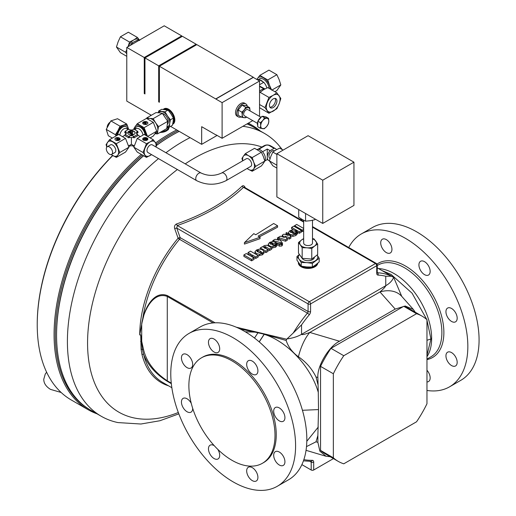 <?xml version="1.0" encoding="UTF-8"?>
<svg xmlns="http://www.w3.org/2000/svg" width="516" height="516" viewBox="0 0 516 516"><rect width="100%" height="100%" fill="white"/><g stroke="black" fill="none" stroke-linecap="round" stroke-linejoin="round"><path stroke-width="0.77" d="M275.022 98.401A5.295 3.057 -60 0 1 271.758 106.728A5.295 3.057 -60 0 1 269.926 107.231M273.19 107.554A5.295 3.057 -60 0 1 270.545 107.818A5.295 3.057 -60 0 1 269.733 103.574A5.295 3.057 -60 0 1 273.19 98.904A5.295 3.057 -60 0 1 275.841 98.646A5.295 3.057 -60 0 1 276.647 102.89A5.295 3.057 -60 0 1 273.19 107.554M426.964 370.23A7.946 4.586 60 0 1 428.512 381.563A7.946 4.586 60 0 1 426.964 381.93M451.558 352.596A7.946 4.586 60 0 1 456.75 359.594A7.946 4.586 60 0 1 455.531 365.96A7.946 4.586 60 0 1 451.558 365.567A7.946 4.586 60 0 1 446.372 358.568A7.946 4.586 60 0 1 447.585 352.202A7.946 4.586 60 0 1 451.558 352.596M451.558 308.471A7.946 4.586 60 0 1 456.75 315.47A7.946 4.586 60 0 1 455.531 321.836A7.946 4.586 60 0 1 451.558 321.442A7.946 4.586 60 0 1 446.372 314.444A7.946 4.586 60 0 1 447.585 308.078A7.946 4.586 60 0 1 451.558 308.471M424.539 261.67A7.946 4.586 60 0 1 429.725 268.675A7.946 4.586 60 0 1 428.512 275.034A7.946 4.586 60 0 1 424.539 274.641A7.946 4.586 60 0 1 419.347 267.643A7.946 4.586 60 0 1 420.566 261.277A7.946 4.586 60 0 1 424.539 261.67M386.329 239.611A7.946 4.586 60 0 1 391.515 246.609A7.946 4.586 60 0 1 390.296 252.975A7.946 4.586 60 0 1 386.329 252.582A7.946 4.586 60 0 1 381.137 245.584A7.946 4.586 60 0 1 382.356 239.218A7.946 4.586 60 0 1 386.329 239.611M192.674 408.304A7.946 4.586 60 0 1 191.03 412.142A7.946 4.586 60 0 1 187.063 411.749A7.946 4.586 60 0 1 181.871 404.75A7.946 4.586 60 0 1 183.09 398.384A7.946 4.586 60 0 1 187.063 398.778A7.946 4.586 60 0 1 191.262 403.383M187.063 354.653A7.946 4.586 60 0 1 192.249 361.658A7.946 4.586 60 0 1 191.03 368.024A7.946 4.586 60 0 1 187.063 367.631A7.946 4.586 60 0 1 181.871 360.626A7.946 4.586 60 0 1 183.09 354.26A7.946 4.586 60 0 1 187.063 354.653M214.082 339.057A7.946 4.586 60 0 1 219.268 346.055A7.946 4.586 60 0 1 218.055 352.422A7.946 4.586 60 0 1 214.082 352.028A7.946 4.586 60 0 1 208.89 345.03A7.946 4.586 60 0 1 210.109 338.664A7.946 4.586 60 0 1 214.082 339.057M252.292 361.116A7.946 4.586 60 0 1 257.484 368.114A7.946 4.586 60 0 1 256.265 374.481A7.946 4.586 60 0 1 252.292 374.087A7.946 4.586 60 0 1 247.106 367.089A7.946 4.586 60 0 1 248.319 360.723A7.946 4.586 60 0 1 252.292 361.116M279.311 407.917A7.946 4.586 60 0 1 284.503 414.916A7.946 4.586 60 0 1 283.284 421.282A7.946 4.586 60 0 1 279.311 420.888A7.946 4.586 60 0 1 274.125 413.89A7.946 4.586 60 0 1 275.344 407.524A7.946 4.586 60 0 1 279.311 407.917M279.311 452.042A7.946 4.586 60 0 1 284.503 459.04A7.946 4.586 60 0 1 283.284 465.406A7.946 4.586 60 0 1 279.311 465.013A7.946 4.586 60 0 1 274.125 458.015A7.946 4.586 60 0 1 275.344 451.648A7.946 4.586 60 0 1 279.311 452.042M252.292 467.644A7.946 4.586 60 0 1 257.484 474.643A7.946 4.586 60 0 1 256.265 481.009A7.946 4.586 60 0 1 252.292 480.615A7.946 4.586 60 0 1 247.106 473.611A7.946 4.586 60 0 1 248.319 467.251A7.946 4.586 60 0 1 252.292 467.644M217.81 449.372A7.946 4.586 60 0 1 218.055 458.943A7.946 4.586 60 0 1 214.082 458.55A7.946 4.586 60 0 1 208.89 451.552A7.946 4.586 60 0 1 210.109 445.185A7.946 4.586 60 0 1 214.082 445.579A7.946 4.586 60 0 1 214.256 445.682M246.474 116.997A5.502 3.18 -60 0 1 244.184 117.738A5.502 3.18 -60 0 1 242.236 114.965L241.894 112.172L244.184 109.953A5.502 3.18 -60 0 1 246.132 108.225A5.502 3.18 -60 0 1 248.073 107.709A5.502 3.18 -60 0 1 250.021 110.476L250.015 110.888A5.502 3.18 120 0 0 250.021 110.476L249.673 107.676L245.964 105.541L242.075 105.193L238.186 110.031L238.186 115.223L241.894 117.364L242.236 114.965A5.502 3.18 -60 0 1 244.184 109.953L245.784 107.334L242.075 105.193M247.299 106.309A7.501 4.334 120 0 0 245.822 103.884L244.578 103.161A7.501 4.334 120 0 0 240.824 103.535A7.501 4.334 120 0 0 235.928 110.147A7.501 4.334 120 0 0 237.076 116.158L238.321 116.874A7.501 4.334 120 0 0 241.159 116.939M245.822 103.884A7.501 4.334 120 0 0 242.075 104.251A7.501 4.334 120 0 0 237.173 110.863A7.501 4.334 120 0 0 238.321 116.874M260.961 117.209L247.893 109.663A3.528 2.038 120 0 0 245.216 110.566A3.528 2.038 120 0 0 243.636 114.062A3.528 2.038 120 0 0 244.365 115.778L257.432 123.324M257.729 125.569A5.734 3.315 -60 0 1 257.4 123.75A5.734 3.315 -60 0 1 257.852 121.512M168.597 109.211A8.824 5.096 -120 0 0 164.185 108.773L163.746 109.024A8.824 5.096 60 0 1 168.158 109.463A8.824 5.096 60 0 1 173.898 117.164A8.824 5.096 60 0 1 172.66 124.259L173.008 124.059A8.824 5.096 -120 0 0 174.363 116.99A8.824 5.096 -120 0 0 168.597 109.211M163.25 109.386A8.824 5.096 60 0 1 163.746 109.024M251.66 164.372A4.412 2.548 -120 0 0 249.731 159.928A4.412 2.548 -120 0 0 246.332 158.747L221.622 173.015A4.412 2.548 60 0 1 225.021 174.195A4.412 2.548 60 0 1 226.943 178.639A4.412 2.548 60 0 1 226.034 180.658L250.744 166.391A4.412 2.548 -120 0 0 251.66 164.372M196.654 180.658A4.412 2.548 120 0 1 195.745 178.639A4.412 2.548 120 0 1 197.667 174.195A4.412 2.548 120 0 1 201.066 173.015L152.33 144.88A4.412 2.548 120 0 0 148.93 146.06A4.412 2.548 120 0 0 147.002 150.504A4.412 2.548 120 0 0 147.918 152.523L196.654 180.658C206.452 185.412 216.243 185.412 226.034 180.658M131.709 133.315L132.27 132.993A1.587 0.916 -0 0 0 132.741 132.341A1.587 0.916 -0 0 0 132.728 132.238M130.774 131.909L129.277 132.993L128.529 132.341L130.026 131.477A1.587 0.916 180 0 1 132.27 131.477A1.587 0.916 180 0 1 132.741 132.128A1.587 0.916 180 0 1 132.27 132.773L131.522 133.205L133.025 134.076L132.27 134.721L130.026 133.425L131.522 132.341L130.774 131.909L131.335 132.451M128.781 134.36A3.709 2.141 -0 0 0 132.818 134.824A3.709 2.141 -0 0 0 135.108 132.851A3.709 2.141 -0 0 0 134.018 131.335A3.709 2.141 -0 0 0 129.98 130.871A3.709 2.141 -0 0 0 127.691 132.851A3.709 2.141 -0 0 0 128.781 134.36M135.102 132.954A3.709 2.141 -0 0 0 134.018 131.554A3.709 2.141 -0 0 0 130.071 131.064A3.709 2.141 -0 0 0 127.697 132.954M142.958 134.966A5.56 3.212 -120 0 0 139.075 128.923A5.56 3.212 -120 0 0 136.295 128.645L134.682 129.581M145.093 134.999A7.063 4.076 -120 0 0 140.139 127.084A7.063 4.076 -120 0 0 136.605 126.736A7.063 4.076 -120 0 0 135.179 129.29M134.205 145.931L131.399 144.312L131.399 137.579L129.497 137.443L128.781 137.856L124.724 135.514L125.62 134.05A2.941 1.696 180 0 0 126.459 133.057A2.941 1.696 180 0 0 125.62 131.644L125.078 131.335L128.781 129.2L129.316 129.51A2.941 1.696 180 0 0 133.483 129.51L134.018 129.2L137.72 131.335L137.185 131.644L137.359 132.902L136.734 133.715M119.841 134.966A5.56 3.212 -60 0 1 123.724 128.923A5.56 3.212 -60 0 1 126.504 128.645L128.116 129.581M117.706 134.999A7.063 4.076 -60 0 1 122.66 127.084A7.063 4.076 -60 0 1 126.194 126.736A7.063 4.076 -60 0 1 127.62 129.29M163.927 109.431L163.965 109.411A8.385 4.844 60 0 1 171.834 113.423A8.385 4.844 60 0 1 172.796 123.614M162.463 113.475A6.347 3.664 60 0 1 166.571 116.732A6.347 3.664 60 0 1 167.552 124.188M146.209 122.634A1.109 0.645 180 0 1 146.221 122.744A1.109 0.645 180 0 1 145.899 123.195L145.557 123.389M145.899 122.073A1.109 0.645 180 0 1 146.221 122.524A1.109 0.645 180 0 1 145.899 122.982L145.37 123.279L146.421 123.885L145.899 124.188L144.325 123.279L145.37 122.679L144.848 122.376L143.803 122.982L143.274 122.679L144.325 122.073A1.109 0.645 180 0 1 145.899 122.073M143.448 124.092A2.593 1.496 -0 0 0 146.28 124.414A2.593 1.496 -0 0 0 147.879 123.027A2.593 1.496 -0 0 0 147.118 121.969A2.593 1.496 -0 0 0 144.293 121.647A2.593 1.496 -0 0 0 142.693 123.027A2.593 1.496 -0 0 0 143.448 124.092M147.873 123.137A2.593 1.496 -0 0 0 147.118 122.189A2.593 1.496 -0 0 0 144.377 121.841A2.593 1.496 -0 0 0 142.7 123.137M147.254 139.068A1.109 0.645 180 0 1 147.273 139.178A1.109 0.645 180 0 1 146.944 139.63A1.109 0.645 180 0 1 145.37 139.63L144.848 139.326L143.803 139.933L143.274 139.417L144.848 138.507L145.899 139.114L146.421 138.81L145.37 138.204L145.899 137.901L146.944 138.507A1.109 0.645 180 0 1 147.273 138.959A1.109 0.645 180 0 1 146.944 139.417A1.109 0.645 180 0 1 145.37 139.417L144.848 139.326M143.448 138.004A2.593 1.496 -0 0 0 142.693 139.062A2.593 1.496 -0 0 0 144.293 140.449A2.593 1.496 -0 0 0 147.118 140.12A2.593 1.496 -0 0 0 147.879 139.062A2.593 1.496 -0 0 0 146.28 137.675A2.593 1.496 -0 0 0 143.448 138.004M147.873 139.172A2.593 1.496 -0 0 0 146.189 137.875A2.593 1.496 -0 0 0 143.448 138.217A2.593 1.496 -0 0 0 142.7 139.172M117.616 139.526L118.474 138.81L117.429 139.417L117.951 139.72L119.002 139.114L119.525 139.417L118.474 140.236A1.109 0.645 180 0 1 116.9 140.236A1.109 0.645 180 0 1 116.577 139.784A1.109 0.645 180 0 1 116.59 139.675M119.525 139.417L118.474 140.023A1.109 0.645 180 0 1 116.9 140.023A1.109 0.645 180 0 1 116.577 139.565A1.109 0.645 180 0 1 116.9 139.114L117.429 138.81L116.377 138.204L116.9 137.901L118.474 138.81M119.351 138.004A2.593 1.496 0 0 0 116.519 137.682A2.593 1.496 0 0 0 114.92 139.062A2.593 1.496 0 0 0 115.681 140.12A2.593 1.496 0 0 0 118.506 140.449A2.593 1.496 0 0 0 120.112 139.062A2.593 1.496 0 0 0 119.351 138.004M120.099 139.172A2.593 1.496 0 0 0 119.351 138.224A2.593 1.496 0 0 0 116.61 137.875A2.593 1.496 0 0 0 114.926 139.172M107.225 146.757L110.469 144.88A4.412 2.548 60 0 1 111.45 144.68A4.412 2.548 60 0 1 115.261 148.176A4.412 2.548 60 0 1 114.881 152.523L111.637 154.4A4.412 2.548 -120 0 0 112.017 150.046A4.412 2.548 -120 0 0 108.205 146.557A4.412 2.548 -120 0 0 107.225 146.757A4.412 2.548 -120 0 0 106.851 151.104A4.412 2.548 -120 0 0 110.656 154.594A4.412 2.548 -120 0 0 111.637 154.4M270.1 158.496L269.862 158.354A4.412 2.548 -60 0 1 269.184 154.819A4.412 2.548 -60 0 1 272.067 150.93A4.412 2.548 -60 0 1 274.273 150.711L274.531 150.865M257.065 149.505A7.063 4.076 60 0 1 260.399 149.956A7.063 4.076 60 0 1 264.792 160.998M276.873 168.106L272.822 165.765L269.397 160.895L270.861 156.348L272.822 152.078L276.002 149.956L279.666 148.124L283.103 150.104M258.477 79.49L259.548 78.877A7.946 4.586 60 0 1 265.418 80.754A7.946 4.586 60 0 1 269.107 88.371M257.903 80.064L258.903 79.49L259.49 79.825A7.946 4.586 60 0 1 263.179 81.96L263.766 82.296L259.548 84.727M259.548 91.267A7.946 4.586 -60 0 1 261.335 89.9A7.946 4.586 -60 0 1 263.179 89.197A7.946 4.586 -60 0 1 264.463 89.191M301.002 265.927A9.269 5.354 180 0 1 299.506 264.508A9.269 5.354 180 0 1 298.912 263.25M314.399 257.368A6.347 3.664 180 0 1 309.045 260.683A6.347 3.664 180 0 1 302.208 258.458A6.347 3.664 180 0 1 302.021 258.161M303.666 220.28L303.666 243.01A4.412 2.548 0 0 0 303.698 243.32A4.412 2.548 0 0 0 308.342 245.552A4.412 2.548 0 0 0 312.49 243.01L312.49 220.3M317.766 263.192A9.707 5.605 180 0 1 311.496 268.075A9.707 5.605 180 0 1 301.209 266.791A9.707 5.605 180 0 1 298.371 262.825A9.707 5.605 180 0 1 298.371 262.644M317.688 263.257A9.707 5.605 180 0 1 311.148 267.785A9.707 5.605 180 0 1 301.209 266.43A9.707 5.605 180 0 1 298.371 262.47A9.707 5.605 180 0 1 298.371 262.457M176.266 56.496A21.137 12.203 -60 0 1 177.407 55.786A21.137 12.203 -60 0 1 178.549 55.173M159.283 132.896L168.319 129.69L168.984 127.581M168.977 127.039A8.824 5.096 180 0 1 168.996 127.349A8.824 5.096 180 0 1 168.319 129.303A8.824 5.096 180 0 1 160.063 132.444M142.397 155.039A163.275 94.267 120 0 0 55.322 334.529A163.275 94.267 120 0 0 89.765 409.633M97.014 413.826A164.159 94.776 -60 0 1 88.075 409.678A164.159 94.776 -60 0 1 54.077 334.529A164.159 94.776 -60 0 1 141.255 154.381M112.623 155.516A163.275 94.267 -60 0 0 37.229 324.08L37.229 324.803A164.159 94.776 120 0 0 71.227 399.952L88.075 409.678M262.386 463.297L263.637 462.575A60.901 35.159 -120 0 0 272.97 413.774A60.901 35.159 -120 0 0 233.187 360.11A60.901 35.159 -120 0 0 202.736 357.098L201.492 357.814A60.901 35.159 -120 0 0 192.158 406.614A60.901 35.159 -120 0 0 231.942 460.278A60.901 35.159 -120 0 0 262.386 463.297A60.901 35.159 -120 0 0 271.726 414.496A60.901 35.159 -120 0 0 231.942 360.832A60.901 35.159 -120 0 0 201.492 357.814M143.642 155.755A163.275 94.267 120 0 0 56.573 335.252L56.573 334.529A162.392 93.757 -60 0 1 143.532 155.697M156.516 145.351A162.392 93.757 -60 0 1 171.402 135.637L172.028 135.276A163.275 94.267 120 0 0 156.483 145.467M56.573 335.252A163.275 94.267 120 0 0 90.39 409.994L101.226 416.251A163.275 94.267 120 0 0 117.958 422.578L140.913 424.017L159.928 420.74L178.833 413.871M426.848 319.643L430.937 338.954L426.964 355.389M381.659 270.39L391.147 274.48L412.123 293.243L426.822 319.591M303.666 221.493L244.313 187.224L243.475 187.34C226.917 203.098 204.865 215.823 177.323 225.531L176.769 228.091L180.136 237.631A1.767 0.451 -19.3 0 0 178.104 238.186L174.711 228.672C174.079 226.518 174.679 224.957 176.498 223.976C189.907 219.319 202.201 213.805 213.379 207.432C224.389 200.995 233.974 193.874 242.139 186.076C243.436 185.263 244.494 185.876 245.306 187.921M141.952 354.402L141.113 349.338L140.72 334.832L142.351 349.351L143.642 354.505A1.767 1.238 -14 0 0 141.952 354.402A104.142 60.127 -60 0 0 168.513 385.8M190.056 137.637A163.275 94.267 120 0 0 182.864 141.532A163.275 94.267 120 0 0 165.946 152.736M158.476 158.618A163.275 94.267 120 0 0 72.105 301.144A163.275 94.267 120 0 0 101.226 416.251M348.745 247.519A88.255 50.955 60 0 1 361.303 233.954A88.255 50.955 60 0 1 405.434 238.328A88.255 50.955 60 0 1 463.091 316.102A88.255 50.955 60 0 1 449.559 386.826A88.255 50.955 60 0 1 426.964 390.457M361.303 233.954L372.539 227.472A88.255 50.955 60 0 1 416.664 231.839A88.255 50.955 60 0 1 474.327 309.613A88.255 50.955 60 0 1 460.794 380.337L449.559 386.826M233.187 337.774A88.255 50.955 -120 0 0 189.056 333.401A88.255 50.955 -120 0 0 175.53 404.125A88.255 50.955 -120 0 0 233.187 481.899A88.255 50.955 -120 0 0 277.318 486.265A88.255 50.955 -120 0 0 290.843 415.548A88.255 50.955 -120 0 0 233.187 337.774M277.318 486.265L288.547 479.783A88.255 50.955 -120 0 0 302.079 409.059A88.255 50.955 -120 0 0 244.423 331.285A88.255 50.955 -120 0 0 200.292 326.912L189.056 333.401M301.479 231.11L302.292 231.574L302.292 230.136L303.666 229.343M302.292 231.574L303.666 230.787M294.572 226.614L294.572 225.679L302.292 230.136M303.666 228.465L296.706 224.447L294.572 225.679M297.622 232.284L299.345 233.277L301.479 232.045L301.479 230.607L293.759 226.15L291.624 227.382L299.345 231.839L301.479 230.607M291.624 227.382L291.624 228.82L293.417 229.852M264.463 248.138L265.74 248.248L269.578 250.466L271.713 249.234L271.713 247.79L266.985 245.229L264.115 245.61L263.192 246.603L263.328 247.17L262.47 246.68L260.335 247.912L265.921 251.131L268.056 249.905L264.011 247.364M262.425 254.82L263.986 253.156L264.005 251.473L265.921 252.576L268.056 251.344L268.056 249.905M273.59 245.448L275.776 244.191M270.249 244.094L271.687 244.055M271.713 248.009L275.634 247.203L277.402 245.152M268.236 244.242L268.249 245.79M293.804 233.78L295.997 232.516M290.469 232.419L291.901 232.381M289.076 234.864L289.076 233.664L289.811 234.193L289.811 235.612L292.907 236.386L295.849 235.528L297.616 233.477M288.45 232.574L288.509 234.283M263.986 253.156L263.986 252.698M257.129 251.789L258.019 251.608L261.283 253.221M258.2 255.672L262.425 254.827L262.425 253.388L258.593 252.182L256.839 250.866L257.129 250.344L258.019 250.17L260.322 251.189L262.109 252.492L261.825 253.027L262.438 253.382L263.986 251.718L262.663 249.841L259.554 249.086L256.517 249.996L254.956 251.737L255.033 253.762M286.245 234.838L285.896 233.045L288.38 235.522L284.006 234.122L282.168 235.186L282.394 236.844M286.819 238.295L289.308 239.069L290.901 238.153L290.901 236.715L286.773 232.529L285.896 233.045M279.64 239.405L285.58 241.224L287.315 240.224L287.315 238.785L284.69 236.193L289.308 237.631L290.901 236.715M281.246 244.165L280.891 243.584L279.117 243.629L278.704 245.597L279.156 246.138L281.723 246.035L282.445 245.165L282.362 244.442M276.183 242.894L276.84 243.062M276.995 243.107L279.098 243.649M282.168 235.186L284.561 237.541L280.401 236.205L277.337 237.96L277.75 239.953M251.847 256.736L252.33 256.458L255.762 258.439L258.2 257.033L258.2 255.594L250.479 251.131L248.041 252.543L251.324 254.433L249.596 255.433L246.313 253.537L243.875 254.949L251.595 259.406L254.033 257.994L250.602 256.013L252.33 255.014L255.762 257L258.2 255.594M243.875 254.949L243.875 256.387L251.595 260.844L254.033 259.438L254.033 257.994M248.041 252.543L248.041 253.982L250.073 255.156M277.576 225.763L273.673 223.505L255.73 234.767L253.782 233.645L244.423 242.649L244.423 244.094L260.025 238.689L260.025 237.244L258.071 236.122L277.576 225.763L277.576 227.201L259.374 236.87M273.19 95.305A9.707 5.605 -60 0 1 279.137 95.834A9.707 5.605 -60 0 1 279.137 103.761A9.707 5.605 -60 0 1 273.19 111.159A9.707 5.605 -60 0 1 267.243 110.624A9.707 5.605 -60 0 1 267.243 102.697A9.707 5.605 -60 0 1 273.19 95.305L268.946 97.427L264.979 107.644L268.946 113.281L276.866 108.708L279.137 103.761L280.833 98.492L276.866 92.854L273.19 95.305M306.498 446.604L316.011 441.812L317.882 435.51L317.882 442.367L319.868 451.171L326.054 456.267L330.182 456.718M415.161 312.148L413.387 309.471L405.202 306.001L395.211 309.084L339.515 341.237C328.815 346.352 316.914 366.302 317.882 377.512L318.288 392.373C310.838 366.366 286.47 340.554 262.67 333.846L255.065 332.13L245.287 331.794M317.882 435.51L318.501 409.581L318.288 392.373M422.082 316.147L409.285 308.755A83.844 48.407 120 0 0 403.751 306.31L330.975 348.332A83.844 48.407 120 0 0 320.559 366.373L320.559 450.41A83.844 48.407 120 0 0 325.441 453.983L338.238 461.368A83.844 48.407 120 0 0 343.766 463.813L416.547 421.791A83.844 48.407 120 0 0 426.964 403.751L426.964 319.714A83.844 48.407 120 0 0 422.082 316.147A83.844 48.407 120 0 0 416.547 313.702L403.751 306.31M302.44 410.291L318.501 409.581M318.288 427.035L306.807 441.277M430.937 338.954L426.964 340.276M254.491 338.045A163.275 94.267 120 0 0 257.981 332.71M282.381 149.692L278.343 144.777A163.275 94.267 120 0 0 264.502 133.444A163.275 94.267 120 0 0 242.875 126.31M264.502 133.444L253.666 127.188A163.275 94.267 120 0 0 247.003 123.924M179.226 131.38A163.275 94.267 120 0 0 172.028 135.276L171.402 135.637M293.236 333.007L301.544 324.874L301.544 334.336C302.073 334.994 304.827 334.362 309.819 332.439A29.128 10.855 106.5 0 0 298.429 356.775C292.398 352.402 288.302 346.965 286.148 340.47L286.683 339.225L293.236 333.007A103.264 59.617 -60 0 1 307.426 313.141L179.484 239.269A1.767 1.019 -60 0 0 180.136 237.631L308.078 311.496L308.078 303.905L176.769 228.091A1.767 0.439 -19.6 0 0 174.711 228.672M395.211 309.084L379.976 291.94C383.459 288.966 385.387 286.89 385.755 285.722L385.755 276.26A101.497 58.598 120 0 0 378.028 275.086A3.528 2.038 -60 0 1 376.725 273.306L376.725 265.708A1.767 1.019 -120 0 0 375.474 263.547L309.323 301.737L177.323 225.531A1.767 0.761 70.3 0 1 176.498 223.976M303.666 222.086L243.475 187.34A1.767 1.226 47 0 1 242.139 186.076M140.649 341.45A1.767 1.084 -1.3 0 1 141.178 341.405A1.767 1.064 -10.8 0 0 141.707 341.308L140.72 334.832L139.739 334.981L142.693 319.004L144.441 313.012C148.537 301.879 156.799 291.359 167.455 295.636L215.095 322.81M339.515 341.237L309.819 332.439L379.976 291.94A29.128 21.156 -41.6 0 1 401.745 296.371L393.721 277.434L391.567 276.234L385.755 276.26M317.882 377.512L316.011 376.957C311.916 368.676 306.053 361.948 298.429 356.775M213.121 322.932L167.281 296.468C153.11 291.043 143.506 311.348 141.707 323.867L144.441 313.012M316.011 376.957L317.882 384.362M286.148 340.47L262.67 333.846M236.199 327.17L286.683 339.225M171.331 383.672L167.455 381.434C155.768 374.094 147.828 365.115 143.642 354.505A103.264 59.617 120 0 0 162.83 382.517L171.854 387.729M303.86 459.621A101.497 58.598 120 0 0 312.29 460.324A3.528 2.038 -60 0 1 313.696 462.11L313.696 470.005L333.446 458.601M255.065 332.13L240.295 329.06M313.696 470.005A1.767 1.019 180 0 1 311.2 470.005L301.886 464.632M141.707 323.867L141.707 341.308L143.467 349.255C146.26 361.535 154.2 372.055 167.281 380.802L171.267 383.104M141.113 349.338A1.767 1.167 -5.5 0 1 142.351 349.351A1.767 1.058 -15.2 0 0 143.467 349.255M155.658 142.893A164.159 94.776 -60 0 1 176.685 129.916M248.202 123.234A164.159 94.776 -60 0 1 252.234 125.343A164.159 94.776 -60 0 1 260.296 131.019M112.759 155.593A164.159 94.776 120 0 0 37.229 324.803M253.04 126.833A163.275 94.267 120 0 0 247.196 123.821M177.975 130.664A163.275 94.267 120 0 0 156.329 143.945M259.548 116.39L259.548 81.012L222.106 102.632L222.106 138.301L216.017 134.792M259.548 81.012L253.304 77.413L215.862 99.027L159.386 66.242L196.828 44.621L253.304 77.232L215.862 98.846M215.862 134.882L201.672 126.684L201.672 144.345L217.12 135.424M159.386 101.465L158.683 101.871L159.386 102.271L159.386 66.242M317.056 263.792A9.269 5.354 180 0 1 310.503 267.63A9.269 5.354 180 0 1 301.492 266.23M315.263 219.107L314.921 219.706L310.245 220.713L305.569 221.158L302.15 219.461L298.725 217.204L298.725 209.56M305.569 221.158L305.569 213.508M314.921 219.706L314.921 218.913M298.48 242.552L300.325 244.855A8.385 4.844 180 0 1 301.434 240.056L298.48 242.552L298.48 253.156L302.17 258.322L311.767 259.064L317.675 254.633L317.675 244.036L313.986 238.863L312.49 238.605M303.666 238.553L301.434 240.056A8.385 4.844 180 0 1 303.666 238.895M312.49 238.895A8.385 4.844 180 0 1 315.831 241.165A8.385 4.844 180 0 1 314.721 245.964L317.675 244.036M306.968 247.809L311.767 248.46L314.721 245.964A8.385 4.844 180 0 1 306.968 247.809A8.385 4.844 180 0 1 300.325 244.855L302.17 247.725L306.968 247.809M311.767 248.46L311.767 259.064M302.17 247.725L302.17 258.322M317.172 255.097A9.707 5.605 180 0 1 315.766 260.483A9.707 5.605 180 0 1 306.794 262.618A9.707 5.605 180 0 1 299.099 259.2L296.964 256.536L299.299 254.491M317.05 254.93L319.191 258.245L312.348 263.373L306.794 262.618L301.234 262.515L299.099 259.2A9.707 5.605 180 0 1 299.364 254.594M296.964 256.536L296.964 260.199L301.234 266.185L306.794 266.94L312.348 267.043L315.766 264.805L319.191 261.915L319.191 258.245M301.234 266.185L301.234 262.515M312.348 267.043L312.348 263.373M353.944 205.407L322.745 223.428L322.745 180.187L353.944 162.172L353.944 205.407M353.944 162.172L308.078 135.689L276.873 153.704L276.873 196.944L322.745 223.428M276.873 153.704L322.745 180.187M150.491 114.797L150.491 115.765M164.075 130.129L166.333 128.826M166.765 128.458L168.293 127.007M168.551 127.02A8.385 4.844 180 0 1 161.295 131.735M164.727 130.077L164.727 129.755M259.548 92.732L263.515 89.719L267.765 87.597L276.866 92.854M268.946 113.281L259.548 107.663M264.979 107.644L259.548 104.509M268.946 97.427L259.838 92.171M271.726 90.171L269.462 85.224L267.765 79.954L259.838 75.375L268.946 70.118L276.866 74.697L279.137 79.638L280.833 84.914L276.866 90.552L274.88 91.7M270.365 89.094A9.707 5.605 -120 0 0 269.462 85.224A9.707 5.605 -120 0 0 263.515 77.832A9.707 5.605 -120 0 0 257.574 78.361A9.707 5.605 -120 0 0 256.987 79.535M259.838 75.375L256.839 79.445M280.833 84.914L271.977 90.029M276.866 74.697L267.765 79.954M259.49 79.825L263.179 81.96M263.179 89.197L263.766 88.855L259.548 86.424M263.766 82.296A8.25 4.767 60 0 1 266.849 88.01M257.394 79.774A8.25 4.767 60 0 1 258.903 79.49M264.94 88.939L259.548 86.043M263.766 88.855A8.25 4.767 -60 0 1 264.863 88.984M144.957 93.138L144.254 93.538L144.957 93.944L144.957 57.908L182.4 36.294L196.132 44.221L196.132 45.027M144.957 57.908L158.683 65.835L196.132 44.221M158.683 101.871L158.683 65.835M247.074 168.513L248.538 169.416A8.385 4.844 60 0 1 247.183 168.448M242.772 160.805A8.385 4.844 60 0 1 243.404 156.18L241.94 158.476L242.643 160.876M248.538 155.722L245.364 153.607L243.404 156.18A8.385 4.844 60 0 1 248.538 155.722A8.385 4.844 60 0 1 253.672 162.108L252.208 157.554L248.538 155.722M253.672 168.958L255.633 166.378L253.672 162.108A8.385 4.844 60 0 1 253.672 168.958A8.385 4.844 60 0 1 248.538 169.416L252.208 171.248L253.672 168.958M245.364 153.607L254.543 148.305L261.393 152.259L263.347 156.522L264.811 161.076L263.347 163.372L261.393 165.946L252.208 171.248M252.208 157.554L261.393 152.259M255.633 166.378L264.811 161.076M276.873 154.413L272.822 152.078M276.873 165.21L269.397 160.895M262.541 151.756L267.262 149.027L270.068 150.646L274.067 148.331A6.798 3.922 -60 0 1 275.467 148.647A6.798 3.922 -60 0 1 276.441 149.711M269.262 145.557A6.798 3.922 -60 0 1 270.661 145.873A6.798 6.798 0 0 0 263.863 145.873A6.798 3.922 60 0 1 265.263 145.557A2.832 1.632 -0 0 1 269.262 145.557L274.067 148.331M265.263 145.557L258.735 149.324M269.455 160.702A6.798 3.922 -60 0 1 268.668 160.418A6.798 3.922 -60 0 1 267.262 157.309A6.798 3.922 -60 0 1 270.068 150.646M267.262 159.115L267.262 149.027M111.275 154.548A8.385 4.844 -120 0 0 112.675 155.548A8.385 4.844 -120 0 0 117.809 155.09L119.77 152.51L116.345 143.693L109.502 139.739L118.68 134.437L125.53 138.391L128.948 147.208L125.53 152.078L116.345 157.38L117.809 155.09A8.385 4.844 -120 0 0 117.809 148.24A8.385 4.844 -120 0 0 112.675 141.855A8.385 4.844 -120 0 0 107.541 142.313A8.385 4.844 -120 0 0 106.915 146.989M111.121 154.581L116.345 157.38M109.502 139.739L106.077 144.609L106.812 147.105M128.948 147.208L119.77 152.51M116.345 143.693L125.53 138.391M117.242 138.92L116.377 138.204M155.897 146.937A8.385 4.844 120 0 0 155.258 142.313A8.385 4.844 120 0 0 150.124 141.855L146.454 143.687L143.029 152.51L146.454 157.38L137.275 152.078L133.85 147.208L137.269 138.391L144.119 134.437L153.297 139.739L150.124 141.855A8.385 4.844 120 0 0 144.99 148.24A8.385 4.844 120 0 0 144.99 155.09A8.385 4.844 120 0 0 150.124 155.548A8.385 4.844 120 0 0 151.478 154.581M156.019 147.008L156.722 144.609L153.297 139.739M146.454 157.38L151.588 154.645M146.454 143.687L137.269 138.391M143.029 152.51L133.85 147.208M146.234 138.92L145.37 138.204M143.803 139.933L143.274 139.417M144.848 139.114L143.803 139.72M107.147 127.291A4.412 2.548 -60 0 1 109.882 122.337M128.561 129.322L128 127.336A8.385 4.844 120 0 0 123.621 125.246A8.385 4.844 120 0 0 117.971 130.58L115.416 134.689L115.971 136.005M128.278 129.49A8.385 4.844 120 0 0 128 127.336L126.723 124.027L120.034 126.188L117.971 130.58A8.385 4.844 120 0 0 116.429 135.74M112.378 138.075L108.308 135.727L106.238 129.387L110.856 120.886L117.538 118.725L126.723 124.027M106.238 129.387L115.416 134.689M110.856 120.886L120.034 126.188M117.364 135.198A7.063 4.076 -60 0 1 120.583 128.297A7.063 4.076 -60 0 1 125.878 126.555A7.063 4.076 -60 0 1 126.033 126.652M136.766 126.652A7.063 4.076 60 0 1 136.921 126.555A7.063 4.076 60 0 1 142.216 128.297A7.063 4.076 60 0 1 145.435 135.192M146.37 135.734A8.385 4.844 -120 0 0 145.583 132.212A8.385 4.844 -120 0 0 140.449 125.82A8.385 4.844 -120 0 0 135.315 126.278A8.385 4.844 -120 0 0 134.521 129.49M147.544 136.476L144.119 127.658L137.269 123.705L133.85 128.574L134.018 129.2M137.269 123.705L146.454 118.403L153.297 122.356L156.722 131.18L153.297 136.05L150.104 137.895M153.297 122.356L144.119 127.658M156.722 131.18L147.595 136.443M146.421 123.885L145.899 124.408L144.325 123.279M145.183 122.782L143.803 123.195L143.274 122.679M158.541 126.646L155.606 122.789A8.385 4.844 60 0 1 157.799 130.413L158.541 126.646L167.719 121.35L166.733 128.6L157.548 133.896L157.799 130.413A8.385 4.844 60 0 1 155.129 133.65M155.052 133.76L157.548 133.896M147.544 118.899A8.385 4.844 60 0 1 149.743 118.409L146.808 117.893L146.66 118.493M155.606 122.789L153.168 118.648L149.743 118.409A8.385 4.844 60 0 1 155.606 122.789M146.808 117.893L155.987 112.591L159.412 112.83L162.346 113.346L167.719 121.35M153.168 118.648L162.346 113.346M158.696 112.752A8.385 4.844 60 0 1 161.598 111.566A8.385 4.844 60 0 1 167.468 115.945L170.396 119.802L169.654 123.569A8.385 4.844 60 0 1 167.139 126.775M158.283 112.714L158.664 111.05L165.023 111.798L167.468 115.945A8.385 4.844 60 0 1 169.654 123.569L169.409 127.052L167.107 126.93M169.409 127.052L172.409 125.317L173.15 121.55L173.402 118.067L170.957 113.926L168.029 110.069L161.669 109.315L158.664 111.05M168.029 110.069L165.023 111.798M173.402 118.067L170.396 119.802M126.065 133.715L124.724 132.489L125.078 131.335M137.72 131.335L138.075 132.489L137.359 132.902M137.185 131.644A2.941 1.696 180 0 0 136.34 133.057A2.941 1.696 180 0 0 137.185 134.05L138.075 135.514L134.018 137.856L133.302 137.443L131.399 137.579M134.018 145.828L134.018 146.583L133.483 146.273A2.941 1.696 -0 0 0 129.316 146.273L129.458 145.435M128.781 145.828L128.781 146.583L129.316 146.273M137.72 134.36L134.018 136.501L133.483 136.185A2.941 1.696 -0 0 0 129.316 136.185L128.781 136.501L125.078 134.36M128.781 137.856L128.781 136.501M134.018 137.856L134.018 136.501M129.277 132.993L130.774 132.128M133.025 134.076L132.27 134.721M132.27 134.508L130.026 133.205M129.277 132.773L128.529 132.341M126.781 56.321L120.421 52.645L116.455 47.008L118.151 41.738L120.421 36.791L128.349 32.218L137.45 37.474L133.773 39.925A9.707 5.605 120 0 0 128.103 46.659M126.781 49.781L125.562 52.264L126.781 53.825M139.443 40.106A9.707 5.605 120 0 0 133.773 39.925L129.522 42.048L128.071 46.672M139.713 40.454L137.45 37.474M120.421 36.791L129.522 42.048M116.455 47.008L125.562 52.264M139.423 40.119L138.591 39.635L131.767 42.944L130.484 45.279M133.154 43.737L131.767 42.944M164.12 46.846A21.137 12.203 120 0 0 161.837 48.162M144.254 93.538L144.254 57.508L181.703 35.888L181.703 36.694M181.703 35.888L164.223 25.8L126.781 47.42L126.781 101.104L151.336 115.281M126.781 47.42L144.254 57.508M170.564 126.381L201.672 144.345M266.669 126.51L268.378 123.84L268.817 121.299L268.539 118.338L264.56 117.771L262.857 120.447L260.425 122.705L260.709 125.659L260.27 128.2L264.244 128.768L266.669 126.51A5.734 3.315 -60 0 1 262.618 128.69A5.734 3.315 120 0 1 260.709 125.659A5.734 3.315 -60 0 1 262.857 120.447A5.734 3.315 -60 0 1 266.914 118.267A5.734 3.315 -60 0 1 268.817 121.299A5.734 3.315 -60 0 1 266.669 126.51M260.425 122.705L257.858 121.215L257.774 123.969L257.697 126.717L260.27 128.2M257.858 121.215L261.993 116.287L264.56 117.771M261.993 116.287L265.966 116.855L268.539 118.338M258.058 120.983A5.734 3.315 -60 0 1 261.522 116.848M262.709 116.39A5.734 3.315 -60 0 1 264.327 116.603A5.734 3.315 -60 0 1 264.373 116.629L264.327 116.603M245.784 107.334L249.673 107.676M241.894 112.172L238.186 110.031M246.571 117.055L245.784 117.706L241.894 117.364M222.106 138.301L252.743 120.615M222.106 102.632L215.862 99.027M416.547 313.702L343.766 355.718L330.975 348.332M343.766 355.718A83.844 48.407 120 0 0 333.349 373.758L320.559 366.373M333.349 373.758L333.349 457.802L320.559 450.41M333.349 457.802A83.844 48.407 120 0 0 338.238 461.368M244.423 242.649L260.025 237.244M255.762 258.439L255.762 257M252.33 256.458L252.33 255.014M251.595 260.844L251.595 259.406M289.308 239.069L289.308 237.631M285.58 241.224L285.58 239.785L287.315 238.785M282.445 245.165L282.362 242.997L278.221 237.528L285.58 239.785M281.723 246.035L282.362 242.997M279.156 246.138L279.156 244.7L281.723 244.597M278.717 244.055L279.156 244.7M278.717 245.5L278.717 244.249M281.13 243.758L281.13 242.862L281.568 243.668L281.162 244.21L280.891 243.584M280.846 243.565L280.846 242.662L281.13 242.862M276.254 244.268L275.454 245.165L273.835 245.506L272.222 244.797L273.048 244.326L272.132 243.791L273.048 244.32L273.048 245.248L273.048 244.32L276.183 242.514L272.822 241.514L272.822 240.585L280.846 242.662M277.337 237.96L279.091 240.301L275.105 239.263L272.822 240.585M262.438 254.82L262.438 253.382M260.322 252.627L260.322 251.189M258.019 251.608L258.019 250.17M257.129 251.202L257.129 250.344L256.839 250.866M259.503 255.73L259.503 254.291L262.425 253.388M256.265 254.472L256.265 253.537L259.503 254.291M254.956 251.737L256.265 253.537M291.675 232.31L291.675 230.871L293.249 231.6L292.353 232.123L293.262 232.651L293.262 233.58L293.262 232.651L296.403 230.839L293.036 229.839L289.928 230.704L288.45 232.413L288.45 233.948M296.403 231.703L296.403 230.839M290.469 231.916L290.469 230.981L291.675 230.871M290.237 231.703L290.469 230.981L290.237 231.703L291.527 232.6L292.346 232.123L293.262 232.651L292.437 233.129L294.055 233.832L295.668 233.49L296.474 232.561M296.474 232.593L295.997 231.897L295.997 233.277M297.616 233.722L297.113 231.368L295.997 231.897M295.849 235.528L295.849 234.09L297.622 232.148L297.622 233.593M292.907 236.386L292.907 234.941L295.849 234.09M290.727 236.044L290.727 234.606L292.907 234.941M289.811 234.193L290.727 234.606M288.45 232.413L289.076 233.664M276.183 243.378L276.183 242.514M271.461 243.984L271.461 242.539L273.035 243.275L272.132 243.791M270.249 243.591L270.249 242.649L271.461 242.539M270.016 243.378L270.249 242.649L270.016 243.378L271.306 244.274L272.132 243.797M275.776 244.952L275.776 243.565L276.254 244.236M277.402 245.397L276.892 243.042L275.776 243.565M275.634 247.203L275.634 245.764L277.408 243.823L277.408 245.261M272.693 248.061L272.693 246.616L275.634 245.764M270.513 247.1L270.513 246.28L272.693 246.616M269.597 246.571L269.597 245.861L270.513 246.28M268.855 246.145L268.855 245.332L269.597 245.861M272.822 241.514L269.707 242.378L268.236 244.087L268.236 245.616M268.236 244.087L268.855 245.332M269.578 250.466L269.578 249.022L271.713 247.79M265.74 248.248L265.74 246.809L269.578 249.022M265.16 248.028L265.16 246.584L265.74 246.809M264.463 247.828L264.463 246.7L265.16 246.584M264.063 247.596L264.463 246.7M265.921 252.576L265.921 251.131M260.335 249.099L260.335 247.912M263.192 246.603L263.328 247.17M299.345 233.277L299.345 231.839M378.486 268.559A52.954 30.573 60 0 1 394.198 273.635A52.954 30.573 60 0 1 426.964 356.724M377.241 265.521L377.957 265.108A52.954 30.573 60 0 1 404.434 267.727A52.954 30.573 60 0 1 439.026 314.392A52.954 30.573 60 0 1 430.912 356.827L426.964 359.104M377.002 264.095A54.367 31.392 60 0 1 405.434 265.998A54.367 31.392 60 0 1 442.193 318.611A54.367 31.392 60 0 1 426.964 359.594M261.838 147.047A150.924 87.133 120 0 0 194.28 158.212A150.924 87.133 120 0 0 185.238 163.875M177.375 169.532A150.924 87.133 120 0 0 87.565 343.604A150.924 87.133 120 0 0 178.323 412.497M139.739 334.981A104.142 60.127 -60 0 1 178.104 238.186A1.767 0.406 39.6 0 0 179.484 239.269A103.264 59.617 120 0 0 142.693 319.004M376.725 273.306A1.767 1.019 0 0 0 377.241 272.583L377.241 264.992A1.767 1.767 0 0 0 376.358 263.463A1.767 1.019 120 0 0 375.474 263.547L312.49 227.182M316.011 441.812L317.882 442.367M287.07 338.889A29.128 16.815 180 0 0 301.544 334.336L385.755 285.722A29.128 16.815 0 0 0 393.631 277.363M167.455 381.434A1.767 1.019 -60 0 1 167.281 380.802L167.281 296.468A1.767 1.019 -60 0 1 167.455 295.636M377.248 272.68L377.377 272.751A103.264 59.617 -60 0 1 391.567 276.234M259.155 341.831A150.924 87.133 120 0 0 264.115 334.303M301.002 219.951A150.924 87.133 120 0 0 300.996 218.765M377.241 264.992A1.767 1.019 180 0 1 376.725 265.708L310.574 303.905L310.574 311.496A3.528 2.038 -60 0 1 309.271 314.779A101.497 58.598 120 0 0 301.544 324.874M311.2 470.005L311.2 462.11L309.929 461.375M377.248 272.738A1.767 1.019 120 0 0 377.377 272.751A1.767 1.38 -87 0 1 378.028 275.086M309.271 314.779A1.767 0.406 -140.4 0 0 307.426 313.141A1.767 1.019 120 0 0 308.078 311.496A1.767 1.019 180 0 0 310.574 311.496M313.696 462.11A1.767 1.019 0 0 1 311.2 462.11A1.767 1.019 120 0 0 310.929 461.375M309.323 301.737A1.767 1.019 60 0 1 310.574 303.905A1.767 1.019 180 0 1 308.078 303.905A1.767 1.019 120 0 1 309.323 301.737M303.44 460.84L311.071 461.368A1.767 1.361 -90.9 0 0 312.29 460.324M125.44 132.902L125.62 131.644M133.341 145.435L133.483 146.273M129.497 137.443L129.316 136.185M133.483 136.185L133.302 137.443M61.146 392.483L50.491 389.38C45.995 386.574 43.75 383.201 43.763 379.254L45.285 373.997L46.621 372.204M201.066 173.015C207.922 176.156 214.772 176.156 221.622 173.015M131.399 144.312L128.594 145.931M298.371 262.825L298.371 262.47M326.054 456.267L306.04 450.333M413.387 309.471L401.745 296.371M377.241 267.836L392.947 276.905M259.251 341.908L264.231 334.336M301.834 220.435L301.866 219.294M376.358 263.463L312.49 226.589M252.234 125.343L248.39 123.124M168.996 127.807L168.996 127.349M275.467 148.647L270.661 145.873M268.668 160.418L267.262 159.605L264.798 161.031M257.955 149.285L263.863 145.873M124.795 135.289L122.718 136.488M140.081 136.482L138.004 135.282M282.491 243.417L282.491 244.855M264.005 251.473L264.005 252.911"/></g></svg>
